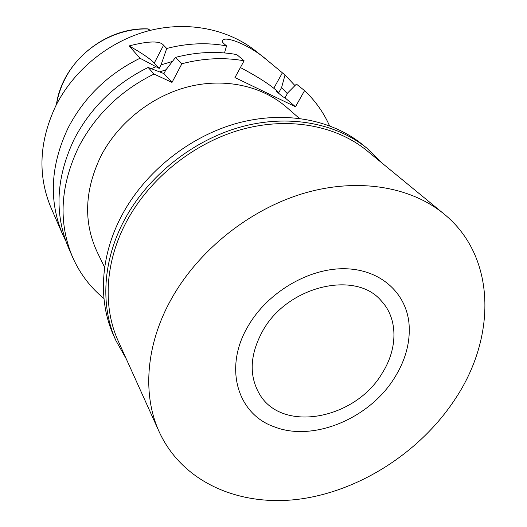 <?xml version="1.0" encoding="UTF-8"?>
<svg xmlns="http://www.w3.org/2000/svg" width="527" height="527" viewBox="0 0 527 527"><rect width="100%" height="100%" fill="white"/><g stroke="black" fill="none" stroke-linecap="round" stroke-linejoin="round"><path stroke-width="0.79" d="M150.208 30.382L148.179 28.906L149.286 30.612M129.095 45.915C148.726 40.902 160.215 40.684 163.568 45.263L166.736 48.458C187.204 43.207 207.137 42.351 226.538 45.889L224.153 43.866C222.328 42.285 221.821 41.053 222.631 40.171C226.294 35.731 250.72 45.684 267.347 60.335L255.931 51.185C228.257 29.044 187.803 20.652 148.621 30.79C109.497 41.06 74.116 69.617 55.974 105.486C39.07 141.308 37.457 175.498 51.132 208.04L62.733 234.594C48.53 200.794 50.401 165.076 68.358 127.448C84.399 96.915 108.285 73.846 140.011 58.24L129.095 45.915C141.572 52.924 149.964 58.622 154.273 63.016L159.2 68.411L140.011 58.24M267.347 60.335L282.38 72.818L273.796 88.253C266.629 82.469 255.496 75.565 240.411 67.548M273.796 88.253L278.823 92.535L281.596 87.568L285.035 74.946L282.38 72.818M285.035 74.946L294.942 85.598M159.2 68.411L161.071 64.854L172.382 61.475M166.051 69.722L160.004 71.804M151.361 68.622L155.781 66.804M166.736 48.458L161.071 64.854M226.538 45.889L224.509 52.937M278.823 92.535L276.497 91.408L282.656 96.672L285.002 97.811L287.828 92.778L296.438 84.096L304.573 90.624C315.291 100.809 323.604 112.514 329.52 125.749M281.596 87.568L287.32 93.674M285.002 97.811L295.482 106.75L234.95 77.561L244.093 60.783C223.968 57.199 203.231 58.187 181.894 63.747L175.57 57.371L165.847 69.999L163.943 73.596L148.166 67.456L154.009 74.057L172 82.41L181.894 63.747M295.482 106.75L304.573 90.624M103.944 298.519C90.4 287.472 79.972 273.737 72.667 257.314C58.016 222.486 60.131 185.484 79.004 146.322C95.868 114.53 120.867 90.44 154.009 74.057M299.283 118.331L286.444 107.146C262.15 86.006 225.101 77.621 188.594 86.685C152.125 95.874 118.588 122.297 101.224 155.478C84.551 189.773 83.213 221.979 97.205 252.084L104.662 267.393M172 82.41L163.943 73.596M148.166 67.456C115.617 83.523 91.085 107.185 74.564 138.449C56.073 176.973 54.064 213.442 68.53 247.848L72.667 257.314M65.835 241.102L62.733 234.594M175.57 57.371C196.551 51.942 216.953 51.007 236.775 54.571L244.093 60.783M262.716 330.897C249.844 354.487 248.784 375.567 259.528 394.13C282.294 433.444 355.382 419.261 382.187 373.188C397.885 348.611 398.122 318.631 381.291 300.871C355.712 269.87 287.334 285.97 262.716 330.897M394.644 377.602C369.717 418.471 313.176 442.272 274.192 426.791C237.354 414.09 223.244 367.378 248.289 325.791C267.644 292.406 308.348 268.335 344.118 268.73C379.967 269.014 406.093 292.551 409.005 323.538C410.5 341.792 405.711 359.816 394.644 377.602C405.711 359.816 410.5 341.792 409.005 323.538C406.093 292.551 379.967 269.014 344.118 268.73C308.348 268.335 267.644 292.406 248.289 325.791C223.244 367.378 237.354 414.09 274.192 426.791C313.176 442.272 369.717 418.471 394.644 377.602M126.269 358.88L115.973 340.712C100.222 306.115 102.548 260.443 124.682 219.476C147.968 176.137 192.342 140.61 240.128 127.152C287.979 113.832 335.923 122.89 367.121 148.357L381.983 163.027M443.932 213.909L367.055 150.768C336.226 125.459 288.743 116.414 241.326 129.563C193.976 142.85 149.971 178.027 126.875 220.965C104.866 261.623 102.587 306.984 118.318 341.279L159.246 431.949C142.218 394.914 145.636 344.612 171.558 298.631C198.745 250.075 249.739 209.39 303.664 193.35C357.655 177.441 410.632 186.545 443.932 213.909C496.454 256.563 496.559 337.155 455.183 399.031C420.842 451.389 361.193 490.308 300.93 498.937C240.879 507.323 182.829 483.187 159.246 431.949M367.121 148.357L362.569 144.642C331.536 119.313 283.934 110.268 236.478 123.43C189.088 136.724 145.123 171.927 122.08 214.93C100.163 255.569 97.903 300.937 113.569 335.35L115.973 340.712M148.1 28.998C114.682 27.766 79.696 48.892 64.63 79.669L64.604 79.715C60.625 87.673 57.93 95.901 56.527 104.405M149.569 30.54L148.291 29.248M163.568 45.263L154.273 63.016M56.415 104.616C62.133 62.463 105.268 26.785 148.113 28.906M222.631 40.171L222.269 40.836"/></g></svg>
